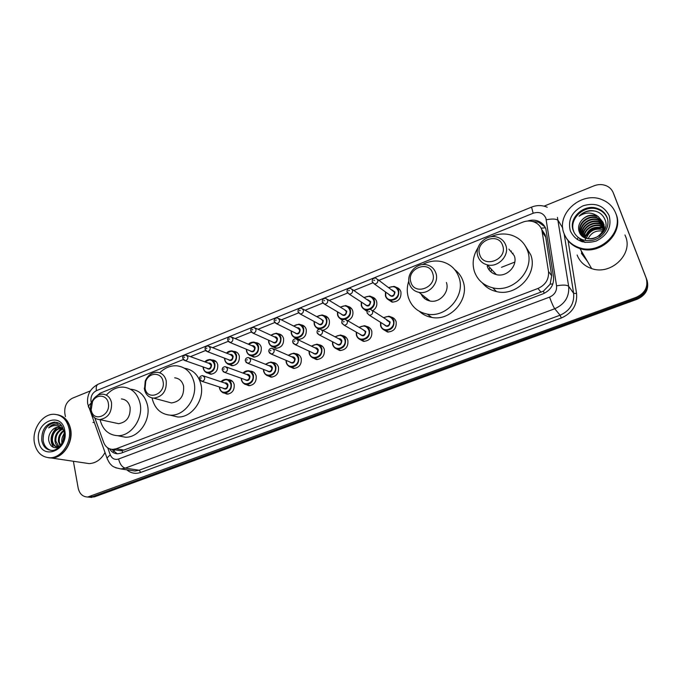<?xml version="1.0" encoding="UTF-8"?>
<svg xmlns="http://www.w3.org/2000/svg" width="682" height="682" viewBox="0 0 682 682"><rect width="100%" height="100%" fill="white"/><g stroke="black" fill="none" stroke-linecap="round" stroke-linejoin="round"><path stroke-width="1.02" d="M391.008 316.994C393.574 317.59 395.279 319.167 396.131 321.725C396.728 328.187 393.855 331.623 387.512 332.015L383.079 329.363M366.447 326.38C369.124 326.883 370.906 328.477 371.784 331.154C372.363 337.496 369.576 340.898 363.429 341.367L359.167 338.98M342.33 335.612L342.483 335.629C345.194 336.098 346.985 337.692 347.863 340.42C348.417 346.652 345.706 350.028 339.738 350.548L335.655 348.4M318.647 344.708L318.971 344.734C321.691 345.169 323.481 346.771 324.351 349.534C324.871 355.654 322.236 358.996 316.439 359.567L312.527 357.624M295.391 353.66L295.869 353.694C298.588 354.094 300.378 355.697 301.231 358.493C301.734 364.512 299.159 367.82 293.533 368.433L289.773 366.677M272.553 362.474L273.167 362.5C275.886 362.875 277.659 364.478 278.503 367.3C278.981 373.216 276.474 376.507 270.993 377.155L267.378 375.543M250.106 371.144L250.84 371.161C253.551 371.511 255.324 373.114 256.159 375.953C256.603 381.784 254.156 385.04 248.828 385.731L245.341 384.247M228.044 379.686L228.896 379.678C231.599 380.01 233.355 381.605 234.173 384.469C234.591 390.215 232.204 393.446 227.012 394.162L223.653 392.789M371.75 296.909C374.196 297.505 375.825 299.031 376.626 301.495C377.427 305.34 376.14 308.417 372.764 310.719M367.112 311.461L363.762 309.031M351.733 308.844L347.692 306.346C350.241 306.866 351.938 308.409 352.764 310.975C353.532 315.459 351.835 318.699 347.684 320.702M342.364 320.421L340.301 318.682M324.035 315.638L324.223 315.655C326.789 316.15 328.477 317.693 329.295 320.301C329.96 325.612 327.761 328.946 322.705 330.31M318.579 329.363L317.215 328.144M300.813 324.785L301.154 324.82C303.729 325.28 305.425 326.823 306.235 329.466C306.695 335.587 304.044 338.894 298.273 339.389L297.079 339.116M296.278 338.784L294.513 337.411M396.276 287.335C398.586 288 400.138 289.509 400.914 291.845C401.459 298.435 398.484 301.845 391.98 302.083L387.623 299.176M277.992 333.788L278.478 333.83C281.061 334.257 282.757 335.808 283.55 338.485C283.993 344.495 281.41 347.777 275.801 348.314L272.178 346.507M255.571 342.654L256.193 342.688C258.776 343.089 260.456 344.64 261.249 347.343C261.666 353.267 259.143 356.516 253.687 357.095L250.192 355.433M233.542 351.383L234.276 351.409C236.859 351.784 238.538 353.336 239.314 356.064C239.706 361.895 237.242 365.117 231.931 365.731L228.547 364.188M211.88 359.977L212.724 359.985C215.299 360.335 216.97 361.895 217.729 364.64C218.104 370.386 215.7 373.574 210.525 374.222L207.243 372.79M321.401 345.552L320.941 345.706M117.415 450.214L120.433 450.742L123.877 450.103L543.401 291.137L550.135 284.206L551.687 275.758L545.719 237.097L545.088 234.668L541.73 229.493M94.815 417.938L103.69 442.456C105.471 446.898 108.515 449.208 112.803 449.404L116.264 448.747L537.962 288.469C545.557 284.965 549.07 279.288 548.49 271.436L541.849 229.808C540.357 225.887 537.595 223.21 533.546 221.769C529.957 220.618 526.316 220.772 522.617 222.213L378.945 280.353M183.296 359.533L100.169 393.173L94.568 397.777M372.687 282.885L353.881 290.498M347.522 293.072L329.278 300.455M322.808 303.072L305.11 310.242M298.528 312.902L281.359 319.849M274.684 322.552L258.035 329.287M251.249 332.032L235.111 338.562M228.206 341.358L212.579 347.684M205.563 350.522L190.431 356.643M109.538 448.799C111.507 452.03 114.244 453.692 117.756 453.777L121.149 453.138L543.094 293.806C550.638 290.336 554.116 284.709 553.537 276.918L545.856 228.854C544.389 225.017 541.678 222.383 537.731 220.942C534.432 219.851 531.048 219.885 527.578 221.045M532.378 221.428L538.541 222.17L544.909 226.799M581.882 253.167L581.183 250.686M587.986 232.178L596.196 227.635M544.066 206.152L593.962 185.836C598.404 184.123 602.666 184.166 606.741 185.964C609.853 187.465 612.035 189.767 613.271 192.853L646.144 277.992C648.437 286.662 645.163 293.09 636.34 297.275L87.705 497.025C82.701 496.828 79.53 493.879 78.191 488.159L73.383 461.271M65.404 416.625L64.841 413.463C64.185 406.336 66.751 401.238 72.522 398.16L90.339 390.905M614.167 195.035L646.579 279.023C648.863 287.668 645.598 294.078 636.8 298.247L92.445 496.675L87.569 497.025L92.445 496.675L636.8 298.247C645.598 294.078 648.863 287.668 646.579 279.023L613.809 194.157L646.144 277.992M613.63 193.731L613.809 194.157L613.63 193.731M582.53 254.267L581.831 251.794L582.53 254.267M582.641 241.88L583.178 240.567L582.641 241.88M584.934 237.455L585.275 236.961L584.934 237.455M585.804 236.279L590.399 231.948L585.804 236.279M594.499 229.663L601.311 227.924L594.499 229.663M117.227 453.769L111.678 449.336M604.584 227.004L603.902 226.961M602.82 226.944L599.768 227.166M597.943 227.507C593.732 228.504 590.101 230.499 587.049 233.491M585.932 234.676L584.372 236.714M582.445 240.286L581.934 241.675L579.691 238.862L582.078 241.718M581.345 250.967L582.044 253.448M647.005 280.055C649.281 288.674 646.033 295.059 637.269 299.202L94.44 496.88L89.589 497.229M514.799 262.084L501.5 267.301M615.531 212.758L616.025 213.943C624.431 232.92 600.194 255.938 579.947 248.572C574.005 246.662 569.496 243.21 566.401 238.206M577.262 239.518L578.046 237.634M624.951 234.958L625.522 236.313C633.459 254.215 610.731 275.647 591.661 268.58C584.542 266.151 579.691 261.632 577.117 255.017M615.496 212.673L615.957 213.781C624.362 232.758 600.117 255.784 579.853 248.427C573.801 246.475 569.231 242.92 566.145 237.779M564.005 233.423C555.711 213.747 581.729 190.585 602.283 199.766C608.676 202.418 613.127 206.834 615.633 213.023C624.056 232.033 599.759 255.119 579.461 247.745C571.883 245.222 566.733 240.448 564.005 233.423M607.278 218.274L607.611 219.237M603.203 222.673C604.772 227.848 603.434 232.349 599.188 236.185M584.892 237.762L580.663 232.741C577.032 224.25 588.737 214.259 597.841 218.402L603.152 222.707M598.302 216.654L596.622 215.87C590.672 214.131 585.625 215.683 581.49 220.533L581.26 220.84C578.771 224.08 578.021 227.507 579.009 231.113C583.519 246.952 611.353 235.512 605.164 220.039C602.513 213.56 597.432 210.431 589.913 210.636C585.625 211.25 582.01 213.116 579.061 216.237C585.753 211.88 592.164 212.017 598.302 216.654L602.956 222.153C606.886 231.045 595.736 241.59 586.887 238.274C583.656 237.166 581.49 235.154 580.391 232.255C576.75 223.747 588.472 213.739 597.594 217.882L603.058 222.443M581.78 234.787L581.746 234.702C578.131 226.245 589.777 216.322 598.83 220.439L603.442 223.815M603.928 224.199L604.482 229.936M582.573 236.33L581.72 234.821L581.567 235.426M581.61 234.557L581.482 234.216C577.859 225.751 589.512 215.802 598.583 219.936L603.382 223.534M582.65 236.39L582.402 235.708M582.769 236.492L582.59 235.921M582.522 235.64C580.032 227.234 591.277 218.624 599.802 222.46L603.613 224.958M582.326 235.435C579.538 227.004 590.902 218.044 599.563 221.957L603.587 224.668M583.383 236.424C582.036 228.24 592.786 220.9 600.765 224.455L603.672 226.143M583.153 236.228C581.533 227.976 592.411 220.337 600.527 223.96L603.672 225.844M584.363 237.123C584.082 229.323 594.269 223.142 601.72 226.433L603.596 227.387M584.107 236.952C583.57 229.05 593.903 222.588 601.481 225.938L603.63 227.072M588.191 238.598C591.141 232.733 595.932 230.218 602.547 231.062M586.452 238.129C589.401 230.687 594.943 227.882 603.084 229.715M585.506 240.465C583.937 232.468 594.491 224.736 602.666 228.376L602.428 227.89L603.442 228.359M585.19 237.592C587.628 229.109 593.374 225.878 602.428 227.89M573.767 231.505C568.362 218.794 585.054 203.773 598.378 209.536C602.163 211.036 604.951 213.526 606.724 217.012M581.49 220.533C585.736 215.862 590.851 214.463 596.844 216.33L596.622 215.87M579.061 216.237C584.039 211.539 589.777 209.92 596.273 211.369M584.644 242.306L580.305 239.237M581.192 241.428L580.237 239.723M580.16 239.612L580.902 240.601M581.695 241.599L581.337 239.791M581.737 234.727L582.027 233.815M582.249 233.218L584.798 229.024M596.562 223.099L601.908 223.56M602.615 223.764L603.493 224.063M585.344 242.408L580.527 239.365M479.736 254.701C474.553 241.087 498.406 231.403 502.668 245.546C507.971 259.373 483.743 268.887 479.736 254.701M477.946 256.415C473.99 246.066 486.189 233.645 496.999 237.114C501.321 238.41 504.254 241.138 505.797 245.298C509.812 255.477 498.005 267.89 487.298 264.855C482.651 263.627 479.531 260.814 477.946 256.415M487.246 266.389C488.798 270.66 491.824 273.397 496.343 274.607C506.743 277.591 518.184 265.613 514.271 255.733L508.9 249.118M491.066 271.99L491.355 269.237M512.165 253.133L513.077 253.218M487.212 266.287L487.579 265.162M490.759 236.816C497.536 233.747 504.348 233.176 511.193 235.102C519.138 237.66 524.569 242.801 527.484 250.524C535.208 269.757 513.128 293.269 492.779 287.813C483.606 285.511 477.477 280.055 474.391 271.462C471.953 263.346 473.146 255.469 477.963 247.839M525.481 246.193L530.732 254.812C538.371 273.823 516.581 296.994 496.479 291.572C490.682 290.234 485.976 287.352 482.362 282.919M489.19 270.046L489.727 267.472M510.511 251.104L511.406 251.087M410.896 282.203C406.182 268.776 428.901 259.544 432.746 273.473C437.58 287.105 414.503 296.167 410.896 282.203M409.362 283.789C405.918 273.976 416.659 262.195 426.736 264.812C431.288 265.946 434.349 268.734 435.909 273.192C439.404 282.86 428.987 294.633 419.004 292.365C414.17 291.316 410.956 288.46 409.362 283.789M426.779 299.952L426.668 298.392M422.192 295.945L422.311 294.965M422.508 264.59C428.799 261.18 435.261 260.209 441.91 261.675C450.35 263.925 456.053 269.202 459.02 277.523C465.797 295.809 446.241 318.162 427.264 314.104C417.742 312.143 411.434 306.61 408.356 297.497C406.762 292.049 406.924 286.508 408.825 280.882M454.741 269.646C458.713 272.621 461.509 276.525 463.112 281.351C469.821 299.424 450.512 321.461 431.749 317.428C426.983 316.584 422.883 314.572 419.439 311.376M421.135 294.044C422.917 297.821 425.883 300.148 430.018 301.026C439.728 303.26 449.839 291.879 446.42 282.493M424.741 298.673L424.784 296.909M145.095 388.373L145.735 381.383C148.906 372.125 161.412 371.912 163.007 381.221C166.178 394.026 147.286 401.451 145.095 388.373M144.465 389.507L145.24 381.025C147.824 375.253 151.805 372.338 157.184 372.287C161.864 372.832 164.882 375.68 166.229 380.82C166.817 390.982 162.666 396.762 153.757 398.152C148.906 397.674 145.803 394.784 144.465 389.507M167.533 401.894L171.455 402.951C180.167 401.621 184.217 396.02 183.594 386.14C182.256 381.136 179.298 378.357 174.703 377.811M159.741 372.815C164.771 367.811 170.44 365.467 176.749 365.799C185.606 366.925 191.352 372.338 193.986 382.039C198.002 397.58 184.669 416.19 170.364 415.176C160.858 414.298 154.797 408.748 152.18 398.527L152.069 397.93M184.498 368.246C192.938 369.618 198.419 374.955 200.926 384.256C204.932 399.618 191.753 417.998 177.567 416.975L170.253 415.168M91.141 409.925L92.513 401.596C96.401 393.719 106.989 394.631 108.293 403.071C111.064 415.006 94.312 422.738 91.397 410.982L91.141 409.925M90.672 410.973C90.075 407.486 90.629 404.119 92.334 400.871C94.943 396.43 98.396 394.187 102.701 394.145C107.313 394.605 110.254 397.435 111.524 402.653C112.001 412.474 108.063 418.117 99.708 419.583C95.429 419.285 92.513 416.847 90.979 412.26L90.672 410.973M115.369 422.985L118.583 423.675C126.767 422.269 130.603 416.787 130.091 407.239C128.821 402.167 125.923 399.396 121.405 398.944M106.383 395.091C111.234 389.61 116.835 386.95 123.186 387.112C131.933 388.058 137.551 393.463 140.049 403.309C143.629 418.407 131.14 436.378 117.645 435.696C108.515 435.022 102.65 429.677 100.058 419.66M130.739 389.192C139.418 390.138 145.002 395.483 147.491 405.227C151.063 420.155 138.719 437.904 125.335 437.213L119.256 436.011M57.544 414.758C64.466 416.173 68.839 421.024 70.664 429.31C73.468 442.635 62.889 458.355 51.423 458.006L49.061 457.835M92.965 422.439L94.159 422.525M57.407 414.724C63.213 415.867 67.288 419.686 69.624 426.182L70.391 429.259C71.363 435.159 70.442 440.87 67.646 446.403C63.503 453.726 58.004 457.579 51.141 457.972L48.294 457.707M34.407 442.763C31.756 429.217 42.642 413.539 54.27 414.281C62.096 414.971 67.066 419.882 69.163 429.021C71.968 442.371 61.363 458.125 49.88 457.784C41.628 457.264 36.47 452.26 34.407 442.763M51.022 450.359C46.828 449.131 44.219 445.968 43.188 440.879C42.821 430.095 47.101 423.914 56.035 422.346L57.203 422.448M59.445 446.65L57.706 446.94L58.575 447.085C55.174 446.881 53.111 444.69 52.378 440.512C52.301 433.786 55.259 429.617 61.235 428.006M57.706 446.94C54.304 446.736 52.241 444.545 51.508 440.367C51.491 433.351 54.603 429.166 60.851 427.802M58.993 446.778L55.839 441.118C55.626 435.5 57.91 431.501 62.71 429.123M58.524 446.872C56.529 445.687 55.353 443.726 54.978 440.964C54.782 435.073 57.245 431.015 62.352 428.799M60.528 445.397L59.274 441.714C58.993 437.298 60.536 433.718 63.912 430.964M60.127 445.892L58.422 441.561C58.149 436.761 59.931 433.019 63.776 430.333M61.994 443.138L61.823 442.158C61.516 439.131 62.326 436.284 64.236 433.624M62.625 441.868L64.236 435.048M61.968 426.173L56.077 423.88C53.273 424.093 50.792 425.44 48.635 427.895C53.784 424.451 58.422 424.818 62.556 428.987L58.251 427.196C55.592 427.239 53.324 428.543 51.44 431.101L51.261 431.356C49.292 433.991 48.422 436.906 48.661 440.103C50.016 446.616 53.486 448.918 59.07 447.025M51.44 431.101C53.435 428.62 55.89 427.35 58.788 427.299L58.251 427.196M62.556 428.987L63.767 430.316M105.002 452.558C101.081 459.574 95.787 463.257 89.12 463.607L84.883 462.976M48.635 427.895C51.099 425.287 53.955 423.974 57.194 423.957L57.288 423.965M55.958 434.843L61.141 428.015M61.448 427.81L62.565 427.162M62.497 436.795L64.21 433.206M53.469 447.383C49.394 440.402 50.579 433.752 57.041 427.452M545.719 237.097L542.463 232.238M544.202 293.337L543.401 291.137M550.135 284.206L552.872 283.9M122.607 452.584L122.069 450.597M541.158 228.214L545.404 227.762M113.408 451.527L115.036 449.796M551.687 275.758L548.49 271.436M541.065 292.237L537.962 288.469M123.877 450.103L116.264 448.747M107.73 447.844L110.254 454.792C111.984 458.696 114.764 460.103 118.6 459.012L549.564 297.113C554.619 294.803 556.947 291.043 556.555 285.826L545.89 218.172C543.375 213.048 539.13 211.403 533.154 213.236L96.409 390.675C92.317 392.849 90.518 396.438 91.013 401.425L91.422 402.892M547.245 207.26C542.088 205.069 536.87 205.018 531.568 207.106L533.154 213.236M88.737 407.504L88.242 406.14L91.371 402.772M568.097 240.644L576.563 293.465C577.458 304.863 572.377 313.055 561.32 318.017L140.739 472.43C135.539 474.169 130.893 473.299 126.792 469.813M636.34 297.275L637.269 299.202M613.271 192.853L614.337 195.461M90.433 496.479L94.44 496.88M557.433 217.413L568.66 286.312L573.639 293.354L564.142 233.781M556.555 285.826C562.914 284.726 566.947 284.888 568.66 286.312C569.47 296.704 564.832 304.181 554.756 308.75L560.075 315.212C569.913 310.787 574.432 303.499 573.639 293.354L576.563 293.465M546.299 219.775C552.522 218.581 556.512 218.854 558.251 220.593L562.769 228.112M549.564 297.113C551.661 302.893 553.392 306.772 554.756 308.75L125.241 468.133L139.145 470.213L560.075 315.212L561.32 318.017M118.6 459.012C119.887 464.135 122.104 467.17 125.241 468.133L120.978 468.952L115.429 467.69M131.14 470.452L134.951 471.015L139.145 470.213L140.739 472.43M107.424 459.242L106.98 458.023L110.254 454.792M130.995 470.435L120.978 468.952C115.522 467.878 112.325 466.565 111.371 464.996C110.032 464.058 108.566 461.74 106.98 458.023L87.671 403.71C86.767 394.895 90.263 388.39 98.148 384.196C96.443 385.117 95.864 387.274 96.409 390.675M374.674 298.98L375.117 298.801M398.74 289.381L399.354 289.142M581.968 253.312L581.26 250.831M587.449 232.877L597.142 227.541M582.454 254.13L581.746 251.658M585.923 235.887C589.811 231.292 594.798 228.598 600.868 227.814M587.509 261.487L581.405 253.354M598.378 209.536L597.978 208.701C602.189 210.227 605.173 213.031 606.937 217.098C611.771 228.589 599.163 244.258 583.127 239.928C578.336 238.265 575.062 235.196 573.315 230.712C567.901 217.984 584.636 202.929 597.978 208.701C602.274 210.414 605.249 213.33 606.903 217.447M570.314 230.934C567.654 219.928 571.9 211.548 583.059 205.811C595.105 202.213 603.8 205.47 609.137 215.589C611.942 226.791 607.636 235.273 596.221 241.027C584.022 244.437 575.386 241.07 570.314 230.934M602.044 226.177L603.672 226.185M56.035 422.346L58.575 423.028C60.468 423.488 62.267 426.241 63.98 431.288C66.145 441.143 57.288 451.254 51.806 450.384C46.478 450.026 43.137 446.778 41.79 440.64C41.423 429.831 45.711 423.641 54.654 422.073L59.334 423.479M38.661 441.075C34.654 421.595 61.789 410.581 64.807 430.743C68.959 450.64 41.287 461.288 38.661 441.075M388.697 287.531L393.991 286.38C396.353 286.926 397.93 288.367 398.714 290.711C399.234 296.917 396.43 300.131 390.309 300.361C387.87 299.833 386.259 298.375 385.466 295.988M385.705 292.101L385.739 295.69C387.751 303.72 400.777 298.588 398.109 290.762C396.242 286.704 393.173 285.673 388.919 287.693M391.971 289.935L395.006 291.998C394.119 296.781 392.056 297.599 388.825 294.462L388.783 294.309M389.32 294.692L391.025 295.92C393.48 295.835 394.605 294.547 394.401 292.058L377.632 279.39M389.294 294.675L374.316 283.934L372.21 281.623C372.108 279.143 373.327 277.966 375.867 278.094L377.837 279.893C378.033 282.484 376.865 283.831 374.316 283.934L372.253 281.802M373.727 280.549L374.648 280.174L373.727 280.549M392.9 302.186L390.309 300.361C388.169 300.089 386.549 298.597 385.441 295.894L385.483 291.939M364.256 297.403L369.584 296.065C371.971 296.585 373.557 298.034 374.341 300.412C375.1 304.206 373.779 307.164 370.377 309.278M367.965 310.029L366.183 309.986C363.728 309.492 362.108 308.034 361.315 305.596L361.298 305.545M361.469 302.117L361.571 305.314C363.506 313.302 376.311 308.255 373.736 300.472C371.826 296.312 368.74 295.34 364.478 297.548M367.598 299.628L370.684 301.691C369.815 306.406 367.794 307.224 364.623 304.163M347.155 292.246L349.167 294.13L347.027 291.802C346.908 289.424 348.101 288.264 350.599 288.315L352.577 290.123C352.773 292.663 351.639 294.002 349.167 294.13L366.797 305.579C369.184 305.468 370.275 304.189 370.079 301.751L352.27 289.424M348.485 290.779L349.389 290.413L348.485 290.779M361.29 305.51L361.247 301.973L361.29 305.51C362.457 308.307 364.094 309.807 366.183 309.986L367.393 310.762M340.267 307.105L345.612 305.596C348.016 306.073 349.61 307.531 350.386 309.952C351.094 314.436 349.337 317.539 345.109 319.27M343.447 319.517L342.458 319.449C339.994 318.988 338.366 317.522 337.581 315.05M337.675 311.93L337.829 314.769C339.687 322.714 352.27 317.752 349.781 310.012C347.829 305.766 344.734 304.845 340.48 307.241M343.66 309.159L346.78 311.205C346.004 315.783 344.043 316.661 340.881 313.822M341.477 314.172L342.986 315.067C345.297 314.931 346.362 313.66 346.175 311.265L344.248 309.517L327.369 299.304M341.443 314.155L324.47 304.138L322.305 301.811C322.177 299.5 323.345 298.349 325.8 298.349L327.778 300.165C327.965 302.655 326.857 303.984 324.47 304.138L322.518 302.484M323.694 300.83L324.581 300.472L323.694 300.83M343.012 319.773L342.458 319.449C340.42 319.347 338.784 317.846 337.556 314.956L337.462 311.802M316.704 316.644L322.057 314.956C324.47 315.416 326.064 316.866 326.84 319.329C327.292 325.186 324.726 328.332 319.133 328.75C316.653 328.315 315.024 326.84 314.249 324.334M314.308 321.554L314.479 324.069C316.26 331.964 328.63 327.087 326.226 319.389C324.257 315.067 321.154 314.197 316.917 316.755M320.131 318.537L323.285 320.566C322.586 325.016 320.676 325.928 317.539 323.302M318.162 323.635L319.577 324.393C321.819 324.231 322.85 322.978 322.671 320.625L320.745 318.869L302.902 309.023M318.127 323.618L300.199 313.967L298.017 311.631C297.863 309.415 299.006 308.273 301.435 308.213L303.422 310.029C303.592 312.475 302.527 313.788 300.199 313.967L298.332 312.527M299.338 310.702L300.216 310.344L299.338 310.702M319.713 329.056L319.133 328.75C317.198 328.767 315.561 327.266 314.223 324.248L314.095 321.444M293.567 326.013L298.904 324.163C301.333 324.598 302.927 326.056 303.686 328.545C304.121 334.308 301.623 337.42 296.193 337.888C293.703 337.479 292.084 336.004 291.316 333.472M291.342 330.992L291.529 333.208C293.243 341.06 305.4 336.269 303.081 328.605C301.086 324.223 297.983 323.387 293.772 326.115M297.011 327.752C298.597 327.548 299.654 328.221 300.182 329.764C299.551 334.095 297.693 335.041 294.598 332.603M295.246 332.918L296.559 333.566C298.742 333.387 299.739 332.143 299.568 329.824L297.65 328.068L278.878 318.588M295.204 332.901L276.363 323.626L274.155 321.29C273.993 319.133 275.11 318 277.514 317.897L279.492 319.722C279.663 322.126 278.614 323.43 276.363 323.626L274.59 322.39M275.426 320.395L276.278 320.054L275.426 320.395M291.291 333.362L291.137 330.898M270.839 335.212L276.15 333.225C278.588 333.626 280.174 335.084 280.924 337.607C281.342 343.268 278.904 346.354 273.627 346.865C271.138 346.482 269.518 345.007 268.759 342.449M268.768 340.25L268.955 342.193C270.601 350.002 282.561 345.288 280.319 337.675C278.307 333.225 275.213 332.432 271.035 335.305M274.283 336.814C275.878 336.576 276.935 337.232 277.472 338.809C276.892 343.029 275.085 344.001 272.041 341.725M272.698 342.023L273.925 342.577C276.04 342.381 277.02 341.145 276.858 338.877L274.94 337.113L255.281 328.008M272.664 342.006L252.937 333.106L250.712 330.77C250.601 328.639 251.701 327.522 254.011 327.42L255.98 329.244C256.142 331.605 255.119 332.893 252.937 333.106L251.266 332.049M251.922 329.926L252.766 329.585L251.922 329.926M268.734 342.338L268.572 340.165M248.495 344.257L253.789 342.134C256.219 342.509 257.805 343.967 258.546 346.516C258.938 352.091 256.56 355.152 251.428 355.697C248.939 355.339 247.327 353.864 246.586 351.281M246.577 349.337L246.765 351.034C248.342 358.8 260.098 354.163 257.932 346.584C255.912 342.083 252.834 341.332 248.683 344.342M251.939 345.723C253.534 345.45 254.599 346.106 255.136 347.701C254.608 351.827 252.843 352.824 249.851 350.693M228.351 341.529L229.911 342.432L227.669 340.096C227.566 338.025 228.649 336.917 230.917 336.78L232.877 338.596C233.031 340.923 232.033 342.202 229.911 342.432L251.658 351.443C253.721 351.23 254.676 350.002 254.522 347.769L252.604 346.013L232.093 337.283M228.837 339.286L229.655 338.945L228.837 339.286M246.552 351.162L246.39 349.261M226.543 353.148L231.795 350.898C234.224 351.247 235.802 352.713 236.535 355.279C236.901 360.769 234.582 363.804 229.587 364.384C227.106 364.043 225.495 362.577 224.77 359.968M224.762 358.255L224.932 359.721C226.441 367.445 238.009 362.892 235.921 355.348C233.892 350.804 230.831 350.088 226.722 353.216M229.97 354.495C231.573 354.18 232.639 354.828 233.167 356.447C232.681 360.48 230.968 361.494 228.027 359.499M228.709 359.755L229.766 360.156C231.769 359.934 232.698 358.715 232.553 356.516L230.652 354.759L209.314 346.405M228.675 359.746L207.277 351.597L205.018 349.261C204.932 347.198 205.998 346.106 208.223 345.97L210.175 347.794C210.312 350.079 209.348 351.349 207.277 351.597L205.828 350.829M206.135 348.485L206.953 348.152L206.135 348.485M224.736 359.84L224.583 358.186M204.958 361.886L210.175 359.516C212.596 359.849 214.165 361.307 214.881 363.898C215.231 369.303 212.963 372.312 208.095 372.926C205.623 372.611 204.029 371.136 203.304 368.51M203.304 367.01L203.466 368.271C204.907 375.953 216.279 371.468 214.276 363.975C212.238 359.38 209.195 358.706 205.129 361.946M208.368 363.114C209.962 362.764 211.028 363.412 211.565 365.049C211.105 368.996 209.434 370.028 206.552 368.144M207.243 368.391L208.223 368.732C210.175 368.493 211.088 367.291 210.951 365.126L209.05 363.361L186.928 355.382M207.209 368.374L185.027 360.599L182.759 358.272C182.239 356.66 183.296 355.569 185.913 355.015L187.857 356.831C187.985 359.09 187.047 360.343 185.027 360.599L183.688 359.96M183.833 357.521L184.634 357.206L183.833 357.521M203.279 368.382L203.134 366.95M380.599 325.8L380.513 322.296L380.599 325.8C381.852 328.733 383.582 330.276 385.79 330.42C383.19 329.952 381.46 328.434 380.616 325.885M383.489 317.65L388.851 316.235C391.383 316.729 393.062 318.23 393.906 320.728C394.46 326.814 391.758 330.045 385.79 330.42L388.484 332.083M380.752 322.45L380.888 325.604C382.9 333.754 395.961 328.733 393.292 320.796C391.289 316.499 388.101 315.51 383.727 317.803M386.958 319.884L390.181 321.998C389.337 326.772 387.274 327.607 384.009 324.496M384.597 324.862L386.31 325.945C388.706 325.8 389.797 324.513 389.575 322.066L386.788 320.276M384.571 324.845L369.32 315.255L367.078 312.902C366.89 310.566 368.067 309.372 370.616 309.321L372.713 311.197C372.935 313.746 371.801 315.093 369.32 315.255L367.146 313.166M369.508 311.529L368.587 311.887L369.508 311.529M356.234 332.091L356.388 335.194L356.251 332.1M359.013 327.309L364.401 325.706C366.95 326.175 368.638 327.675 369.465 330.207C370.002 336.183 367.376 339.389 361.588 339.824C358.979 339.38 357.249 337.863 356.413 335.28M356.49 332.236L356.669 335.007C358.604 343.106 371.434 338.178 368.86 330.276C366.814 325.894 363.608 324.956 359.252 327.454M362.534 329.363L365.799 331.469C365.058 336.09 363.054 336.976 359.806 334.12M360.428 334.47L362.023 335.373C364.35 335.212 365.399 333.933 365.194 331.537L363.148 329.721L346.959 320.276M360.394 334.453L344.103 325.203L341.835 322.85C341.639 320.6 342.79 319.415 345.297 319.304L347.402 321.179C347.607 323.677 346.507 325.024 344.103 325.203L341.997 323.387M344.18 321.529L343.276 321.878L344.18 321.529M332.407 341.691L332.594 344.427L332.432 341.708M334.99 336.806L340.386 335.015C342.944 335.45 344.632 336.959 345.459 339.534C345.97 345.399 343.413 348.57 337.803 349.065C335.177 348.647 333.455 347.129 332.628 344.512M332.663 341.827L332.867 344.248C334.717 352.296 347.334 347.453 344.845 339.602C342.765 335.135 339.559 334.248 335.22 336.925M338.545 338.69C340.182 338.502 341.281 339.193 341.844 340.77C341.179 345.254 339.235 346.183 336.013 343.549M336.669 343.881L338.153 344.649C340.403 344.461 341.435 343.191 341.23 340.838L339.193 339.022L321.981 329.926M336.627 343.864L319.338 334.973L317.045 332.611C316.857 330.429 317.991 329.261 320.438 329.108L322.543 330.992C322.739 333.438 321.674 334.768 319.338 334.973L317.318 333.404M319.321 331.341L318.426 331.691L319.321 331.341M309.006 351.102L309.21 353.498L309.031 351.119M311.401 346.132L316.798 344.171C319.355 344.581 321.043 346.089 321.853 348.69C322.347 354.452 319.858 357.607 314.402 358.144C311.785 357.752 310.063 356.234 309.244 353.583M309.261 351.221L309.466 353.336C311.248 361.332 323.643 356.575 321.248 348.758C319.142 344.231 315.937 343.387 311.623 346.234M314.973 347.846C316.618 347.615 317.727 348.306 318.289 349.909C317.693 354.273 315.809 355.237 312.637 352.799M313.302 353.114L314.683 353.762C316.874 353.549 317.872 352.296 317.676 349.977L315.638 348.17L297.463 339.431M313.268 353.097L295.016 344.572L292.706 342.211C292.493 340.096 293.601 338.945 296.031 338.741L298.128 340.625C298.315 343.029 297.275 344.342 295.016 344.572L293.098 343.234M294.897 340.983L294.027 341.332L294.897 340.983M286.235 362.406L286.048 360.343M288.23 355.288L293.61 353.174C296.167 353.557 297.855 355.058 298.656 357.692C299.117 363.361 296.704 366.481 291.402 367.061C288.776 366.703 287.062 365.185 286.261 362.509M286.261 360.437L286.466 362.261C288.171 370.215 300.361 365.535 298.043 357.769C295.92 353.165 292.723 352.372 288.443 355.382M291.811 356.857C293.465 356.584 294.573 357.266 295.144 358.894C294.598 363.148 292.774 364.137 289.645 361.878M290.336 362.176L291.606 362.713C293.737 362.492 294.709 361.238 294.53 358.971L292.493 357.155L273.38 348.783M290.302 362.159L271.112 353.992L268.793 351.631C268.572 349.585 269.654 348.442 272.05 348.204L274.147 350.079C274.326 352.449 273.312 353.753 271.112 353.992L269.322 352.858M270.907 350.454L270.055 350.795L270.907 350.454M263.627 371.17L263.448 369.397M265.469 364.282L270.822 362.023C273.38 362.381 275.059 363.89 275.852 366.549C276.287 372.125 273.934 375.219 268.776 375.833C266.159 375.501 264.454 373.983 263.653 371.281M263.653 369.474L263.849 371.042C265.486 378.953 277.472 374.35 275.238 366.618C273.098 361.963 269.91 361.213 265.673 364.367M269.04 365.714C270.703 365.399 271.811 366.072 272.382 367.726C271.888 371.869 270.106 372.892 267.037 370.786M245.955 362.304L247.634 363.25L245.29 360.897C245.128 358.86 246.202 357.726 248.504 357.496L250.584 359.38C250.754 361.707 249.765 362.995 247.634 363.25L268.921 371.52C270.993 371.281 271.939 370.045 271.768 367.803L269.74 365.995L249.731 357.99M247.344 359.764L246.5 360.096L247.344 359.764M241.402 379.789L241.232 378.271L241.385 379.823C243.116 383.318 244.821 384.861 246.517 384.452C243.909 384.145 242.212 382.628 241.428 379.9M243.107 373.122L248.418 370.735C250.976 371.059 252.638 372.568 253.423 375.253C253.84 380.744 251.539 383.813 246.517 384.452L250.055 385.68M241.437 378.34L241.616 379.669C243.184 387.538 254.966 383.011 252.809 375.33C250.661 370.624 247.498 369.908 243.303 373.19M246.662 374.418C248.316 374.068 249.433 374.733 249.996 376.413C249.544 380.462 247.813 381.502 244.804 379.533M245.529 379.789L246.611 380.172C248.623 379.925 249.544 378.698 249.382 376.49L247.37 374.682L226.501 367.044M245.486 379.772L224.557 372.346L222.204 369.994C222.051 368.016 223.108 366.89 225.367 366.626L227.438 368.51C227.592 370.803 226.629 372.082 224.557 372.346L223.005 371.554M224.19 368.902L223.364 369.226L224.19 368.902M219.544 388.271L219.391 386.975M221.13 381.801L226.398 379.294C228.947 379.601 230.601 381.11 231.368 383.813C231.761 389.217 229.51 392.261 224.625 392.934C222.025 392.644 220.337 391.127 219.578 388.382M219.578 387.035L219.74 388.16C221.241 395.986 232.826 391.536 230.746 383.889C228.606 379.141 225.461 378.467 221.309 381.869M224.651 382.986C226.313 382.602 227.421 383.258 227.993 384.963C227.566 388.919 225.887 389.968 222.937 388.126M223.662 388.365L224.668 388.689C226.62 388.425 227.524 387.206 227.37 385.04L225.375 383.224L203.671 375.953M223.628 388.348L201.872 381.289L199.511 378.936C199.374 376.967 200.414 375.85 202.631 375.603L204.685 377.487C204.83 379.738 203.892 381.008 201.872 381.289L200.448 380.633M201.437 377.888L200.627 378.203L201.437 377.888M120.433 450.742L112.803 449.404M212.724 359.985L215.367 360.957M234.276 351.409L237.123 352.543M256.193 342.688L259.254 344.018M278.478 333.83L281.777 335.391M301.154 324.82L304.692 326.644M324.223 315.655L328.008 317.795M228.896 379.678L231.607 380.607M250.84 371.161L253.781 372.261M273.167 362.5L276.338 363.796M295.869 353.694L299.304 355.228M318.971 344.734L322.68 346.558M342.483 335.629L346.473 337.795M538.541 222.17L537.731 220.942M87.705 497.025L91.729 497.425M531.568 207.106L98.148 384.196M597.594 217.882L597.841 218.402M598.583 219.936L598.83 220.439M599.563 221.957L599.802 222.46M600.527 223.96L600.765 224.455M601.481 225.938L601.72 226.433M579.461 247.745L579.853 248.427M579.947 248.572L591.661 268.58M492.779 287.813L496.479 291.572M487.298 264.855L496.343 274.607M427.264 314.104L431.749 317.428M419.004 292.365L430.018 301.026M144.934 387.359L144.269 388.28M145.735 381.383L145.24 381.025M170.364 415.176L177.567 416.975M153.757 398.152L171.455 402.951M92.513 401.596L92.334 400.871M117.645 435.696L125.335 437.213M99.708 419.583L118.583 423.675M91.397 410.982L90.979 412.26M49.88 457.784L51.141 457.972M51.423 458.006L89.12 463.607M393.991 286.38L388.663 287.506M385.458 291.922L385.441 295.894M369.584 296.065L364.222 297.378M345.612 305.596L340.224 307.088M337.437 311.785L337.556 314.956M322.057 314.956L316.67 316.618M314.061 321.427L314.223 324.248M299.372 339.414L296.193 337.888C294.36 338.016 292.723 336.516 291.274 333.379L291.103 330.881M298.904 324.163L293.524 325.987M276.935 348.332L273.627 346.865C271.837 347.061 270.2 345.552 268.717 342.355L268.538 340.148M276.15 333.225L270.788 335.194M254.855 357.087L251.428 355.697C249.731 355.987 248.103 354.478 246.534 351.187L246.347 349.244M253.789 342.134C251.513 342.1 249.731 342.799 248.444 344.24M233.133 365.705L229.587 364.384C227.984 364.751 226.364 363.25 224.719 359.874L224.54 358.169M231.795 350.898C229.399 350.949 227.635 351.699 226.492 353.131M211.752 374.179L208.095 372.926C206.527 373.335 204.915 371.835 203.253 368.416L203.083 366.933M212.656 360.428L216.262 361.758M210.175 359.516C207.669 359.661 205.913 360.446 204.907 361.869M388.851 316.235L383.463 317.624M372.389 310.472L387.538 320.259M364.401 325.706L358.979 327.292M356.388 335.194C357.718 338.221 359.448 339.764 361.588 339.824L364.444 341.409M340.386 335.015L334.956 336.789M332.594 344.427C333.984 347.547 335.723 349.09 337.803 349.065L340.804 350.574M316.798 344.171L311.359 346.106M309.21 353.498C310.728 356.754 312.458 358.297 314.402 358.144L317.556 359.576M293.61 353.174L288.188 355.271M286.014 360.335L286.218 362.423C287.795 365.748 289.518 367.291 291.402 367.061L294.692 368.425M270.822 362.023L265.426 364.265M263.414 369.38L263.61 371.196C265.298 374.631 267.02 376.174 268.776 375.833L272.195 377.129M248.418 370.735C246.066 370.786 244.275 371.579 243.056 373.105M226.398 379.294C223.926 379.448 222.153 380.275 221.07 381.784M219.348 386.958L219.519 388.305C221.292 391.86 222.988 393.403 224.625 392.934L228.274 394.085M228.947 380.172L232.545 381.409"/></g></svg>
